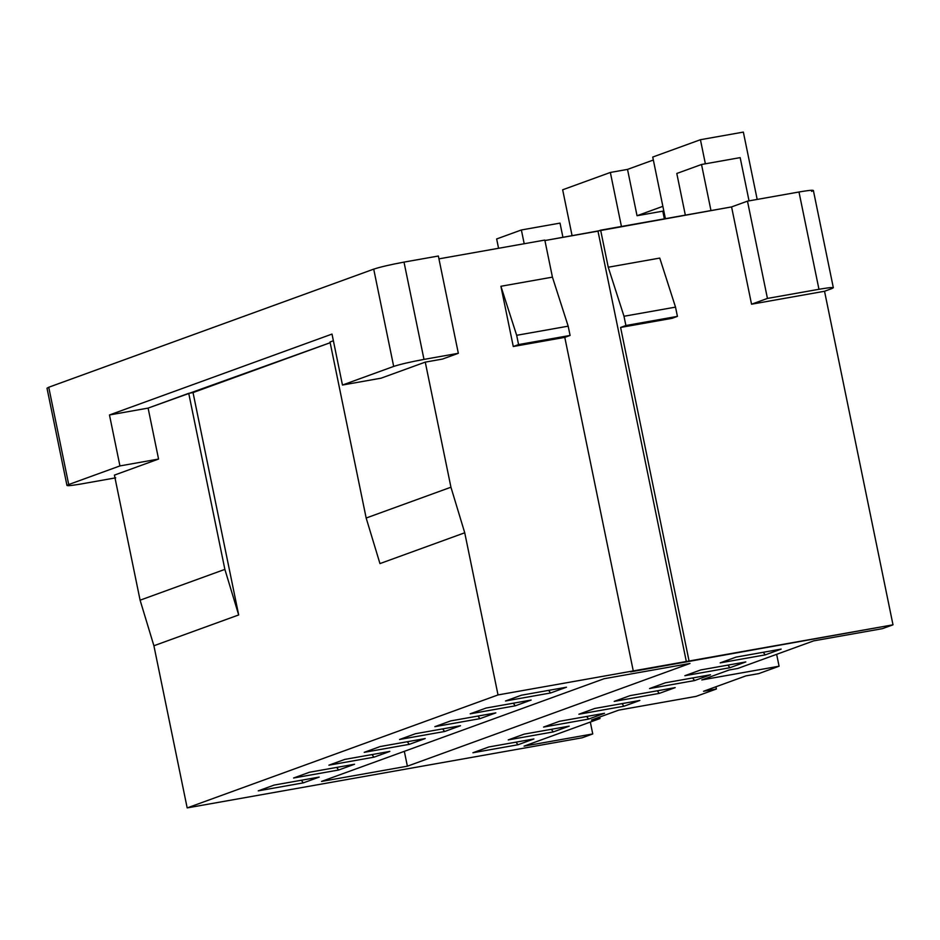<?xml version="1.0" encoding="UTF-8"?>
<svg xmlns="http://www.w3.org/2000/svg" width="940" height="940" viewBox="0 0 940 940"><rect width="100%" height="100%" fill="white"/><g stroke="black" fill="none" stroke-linecap="round" stroke-linejoin="round"><path stroke-width="1.41" d="M700.429 139.719L652.736 157.05L665.391 218.667L652.736 157.05L700.429 139.719L705.376 163.807L700.429 139.719L743.352 132.094L757.182 199.421L743.352 132.094L700.429 139.719M729.182 669.985L737.771 668.457L813.711 640.857L882.402 628.66L893 624.818L498.024 694.93L187.178 807.907L582.154 737.794L592.752 733.94L524.062 746.137L600.002 718.536L591.424 720.052L618.79 710.111L696.07 696.387L716.386 689.008L703.508 691.288L745.89 675.884L758.768 673.604L779.084 666.213L701.804 679.937L729.182 669.985L701.804 679.937L779.084 666.213L758.768 673.604L745.89 675.884L703.508 691.288L716.386 689.008L696.07 696.387L618.79 710.111L591.424 720.052L600.002 718.536L524.062 746.137L592.752 733.94L582.154 737.794L187.178 807.907L498.024 694.93L464.736 532.78L379.96 563.589L366.165 518.022L330.022 341.984L333.383 340.762L330.022 341.984L366.165 518.022L450.941 487.214L464.736 532.78L498.024 694.93L633.266 670.925L564.787 337.366L513.275 346.507L500.914 286.277L552.426 277.136L544.824 240.076L438.945 258.864L544.824 240.076L552.426 277.136L568.183 326.168L570.087 335.439L564.787 337.366L633.266 670.925L630.611 671.877L893 624.818L882.402 628.66L813.711 640.857L737.771 668.457L729.182 669.985M407.384 766.194L321.515 781.434L604.103 678.727L689.972 663.476L407.384 766.194L689.972 663.476L604.103 678.727L321.515 781.434L407.384 766.194L404.329 751.33L407.384 766.194M258.253 790.857L274.139 785.076L319.224 777.075L303.326 782.856L258.253 790.857L303.326 782.856L301.329 780.259L303.326 782.856L319.224 777.075L274.139 785.076L258.253 790.857M488.8 746.971L533.885 738.969L517.987 744.75L472.914 752.752L488.8 746.971L472.914 752.752L517.987 744.75L515.99 742.154L517.987 744.75L533.885 738.969L488.8 746.971M293.574 778.014L309.471 772.245L354.545 764.243L338.647 770.013L293.574 778.014L338.647 770.013L336.649 767.416L338.647 770.013L354.545 764.243L309.471 772.245L293.574 778.014M524.132 734.14L569.205 726.138L553.308 731.908L508.235 739.909L524.132 734.14L508.235 739.909L553.308 731.908L551.31 729.311L553.308 731.908L569.205 726.138L524.132 734.14M328.894 765.184L344.792 759.403L389.865 751.401L373.979 757.182L328.894 765.184L373.979 757.182L371.97 754.573L373.979 757.182L389.865 751.401L344.792 759.403L328.894 765.184M559.453 721.297L604.526 713.295L588.64 719.077L543.555 727.078L559.453 721.297L543.555 727.078L588.64 719.077L586.63 716.468L588.64 719.077L604.526 713.295L559.453 721.297M364.215 752.341L380.113 746.56L425.197 738.558L409.299 744.339L364.215 752.341L409.299 744.339L407.29 741.742L409.299 744.339L425.197 738.558L380.113 746.56L364.215 752.341M594.773 708.455L639.858 700.453L623.96 706.234L578.876 714.236L594.773 708.455L578.876 714.236L623.96 706.234L621.951 703.637L623.96 706.234L639.858 700.453L594.773 708.455M399.547 739.498L415.433 733.729L460.518 725.727L444.62 731.496L399.547 739.498L444.62 731.496L442.611 728.9L444.62 731.496L460.518 725.727L415.433 733.729L399.547 739.498M630.094 695.624L675.178 687.622L659.281 693.391L614.208 701.393L630.094 695.624L614.208 701.393L659.281 693.391L657.272 690.794L659.281 693.391L675.178 687.622L630.094 695.624M434.868 726.667L450.765 720.886L495.838 712.884L479.94 718.665L434.868 726.667L479.94 718.665L477.943 716.057L479.94 718.665L495.838 712.884L450.765 720.886L434.868 726.667M665.426 682.781L710.499 674.779L694.601 680.56L649.528 688.562L665.426 682.781L649.528 688.562L694.601 680.56L692.604 677.952L694.601 680.56L710.499 674.779L665.426 682.781M470.188 713.824L486.086 708.043L531.159 700.042L515.273 705.823L470.188 713.824L515.273 705.823L513.264 703.226L515.273 705.823L531.159 700.042L486.086 708.043L470.188 713.824M700.746 669.938L745.82 661.936L729.922 667.717L684.849 675.719L700.746 669.938L684.849 675.719L729.922 667.717L727.924 665.12L729.922 667.717L745.82 661.936L700.746 669.938M505.509 700.982L521.406 695.212L566.491 687.211L550.593 692.98L505.509 700.982L550.593 692.98L548.584 690.383L550.593 692.98L566.491 687.211L521.406 695.212L505.509 700.982M736.067 657.107L781.152 649.105L765.254 654.875L720.169 662.876L736.067 657.107L720.169 662.876L765.254 654.875L763.245 652.278L765.254 654.875L781.152 649.105L736.067 657.107M776.64 654.334L779.084 666.213L776.64 654.334M663.769 210.807L662.794 211.159L664.368 218.856L662.794 211.159L663.769 210.807M621.434 226.47L610.354 172.455L562.661 189.786L572.096 235.729L562.661 189.786L610.354 172.455L627.52 169.4L653.347 160.023L627.52 169.4L610.354 172.455L621.434 226.47M599.697 717.044L600.002 718.536L599.697 717.044M381.111 378.174L342.465 385.036L332.008 334.076L109.475 414.963L148.109 408.101L330.175 342.724L193.029 392.579L238.678 614.948L153.901 645.757L187.178 807.907L153.901 645.757L140.095 600.19L114.421 475.111L158.566 459.061L119.932 465.923L68.714 484.535C64.754 486.227 68.961 486.027 81.345 483.936L115.691 477.837L81.345 483.936C68.961 486.027 64.754 486.227 68.714 484.535L119.932 465.923L109.475 414.963L332.008 334.076L342.465 385.036L393.684 366.424L373.721 269.134C380.406 266.96 390.511 264.61 404.012 262.107L438.357 256.021L458.332 353.299L423.987 359.397C410.474 361.9 400.381 364.238 393.684 366.424L342.465 385.036L381.111 378.174L425.268 362.123L450.941 487.214L425.268 362.123L442.435 359.08L425.268 362.123L381.111 378.174M48.974 388.396L48.739 387.245L373.721 269.134L48.739 387.245L68.714 484.535L48.739 387.245L47 388.197L66.975 485.487L68.714 484.535M544.918 240.546L731.579 206.917L747.476 201.148L798.988 191.995C811.373 189.904 815.579 189.704 811.62 191.396C815.579 189.704 811.373 189.904 798.988 191.995L747.476 201.148L731.579 206.917L600.637 230.171L608.239 267.23L659.763 258.077L675.519 307.122L677.423 316.38L672.124 318.308L620.6 327.449L689.067 661.008L620.6 327.449L625.899 325.522L623.995 316.263L608.239 267.23L600.637 230.171L597.981 231.134L686.423 661.971L597.981 231.134L544.918 240.546M715.928 686.776L716.386 689.008L715.928 686.776M498.564 248.289L496.649 238.96L521.371 229.971L524.203 243.73L521.371 229.971L560.017 223.109L521.371 229.971L496.649 238.96L498.564 248.289M562.942 237.35L560.017 223.109L562.942 237.35M701.522 164.488L710.981 210.572L701.522 164.488L740.168 157.626L701.522 164.488L676.8 173.477L701.522 164.488M749.039 200.866L740.168 157.626L749.039 200.866M685.342 215.131L676.8 173.477L685.342 215.131M831.595 288.686L824.533 291.259L893 624.818L824.533 291.259L751.542 304.207L731.579 206.917L751.542 304.207L767.44 298.426L747.476 201.148L767.44 298.426L751.542 304.207L824.533 291.259L831.595 288.686C835.554 286.994 831.348 287.193 818.963 289.285L767.44 298.426L818.963 289.285L798.988 191.995L818.963 289.285C831.348 287.193 835.554 286.994 831.595 288.686L833.334 287.734L813.37 190.444M590.308 722.049L592.752 733.94L590.308 722.049M442.435 359.08L458.332 353.299L442.435 359.08M438.357 256.021L404.012 262.107L423.987 359.397L458.332 353.299L438.357 256.021M620.6 327.449L672.124 318.308L677.423 316.38L625.899 325.522L620.6 327.449M677.423 316.38L675.519 307.122L623.995 316.263L625.899 325.522L677.423 316.38M513.275 346.507L564.787 337.366L570.087 335.439L518.574 344.581L513.275 346.507L518.574 344.581L516.671 335.31L500.914 286.277L513.275 346.507M570.087 335.439L568.183 326.168L516.671 335.31L518.574 344.581L570.087 335.439M568.183 326.168L552.426 277.136L500.914 286.277L516.671 335.31L568.183 326.168M608.239 267.23L623.995 316.263L675.519 307.122L659.763 258.077L608.239 267.23M158.566 459.061L148.109 408.101L109.475 414.963L119.932 465.923L158.566 459.061L114.421 475.111L140.095 600.19L224.871 569.381L238.678 614.948L193.029 392.579L188.729 393.331L224.871 569.381L188.729 393.331L148.109 408.101L158.566 459.061M662.853 206.342L637.038 215.73L662.794 211.159L637.038 215.73L627.52 169.4L637.038 215.73L662.853 206.342M464.736 532.78L450.941 487.214L366.165 518.022L379.96 563.589L464.736 532.78M140.095 600.19L153.901 645.757L238.678 614.948L224.871 569.381L140.095 600.19M404.012 262.107C390.511 264.61 380.406 266.96 373.721 269.134L393.684 366.424C400.381 364.238 410.474 361.9 423.987 359.397L404.012 262.107"/></g></svg>
